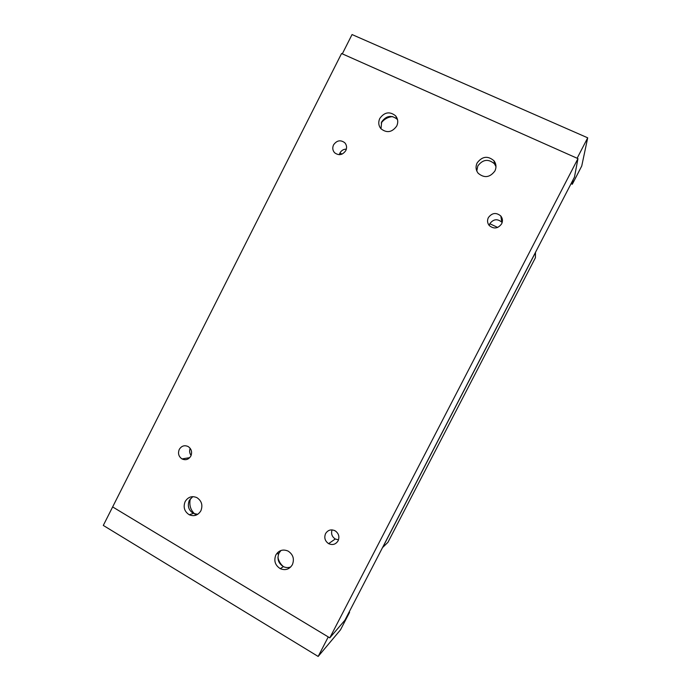<?xml version="1.0" encoding="UTF-8"?>
<svg xmlns="http://www.w3.org/2000/svg" width="691" height="691" viewBox="0 0 691 691"><rect width="100%" height="100%" fill="white"/><g stroke="black" fill="none" stroke-linecap="round" stroke-linejoin="round"><path stroke-width="1.04" d="M290.79 566.922C288.311 567.89 285.849 567.786 283.396 566.611C278.283 563.303 276.823 558.794 279.009 553.085L280.987 550.485M292.362 564.702C289.408 569.367 285.383 570.688 280.287 568.676C275.122 565.316 273.645 560.747 275.847 554.977C278.853 550.252 282.93 548.956 288.095 551.081C293.139 554.467 294.565 559.01 292.362 564.702M277.834 552.359L277.696 553.871M277.937 557.309C278.68 561.127 280.537 564.245 283.5 566.663M380.983 128.759C378.487 125.667 378.107 122.212 379.825 118.403C384.507 112.037 389.767 111.191 395.615 115.838C398.033 118.93 398.379 122.35 396.677 126.108C392.039 132.413 386.805 133.294 380.983 128.759L381.691 121.866C386.312 115.587 391.512 114.749 397.29 119.353L397.524 119.638M197.747 514.311L193.376 513.404C188.565 510.226 187.218 505.872 189.334 500.344L192.798 496.63M200.874 510.796C197.997 515.382 194.119 516.704 189.248 514.769C184.385 511.547 183.02 507.142 185.162 501.545C188.073 496.907 191.994 495.602 196.918 497.641C201.686 500.88 202.999 505.259 200.874 510.796M190.336 498.781C188.859 505.562 190.794 511.012 196.132 515.14M476.781 170.979L477.835 165.9C482.854 159.336 488.399 158.645 494.471 163.819L495.983 166.635M494.886 171.005C489.859 177.596 484.279 178.347 478.155 173.242C475.771 170.072 475.434 166.626 477.153 162.903C482.232 156.252 487.846 155.544 493.987 160.787C496.285 163.94 496.579 167.352 494.886 171.005M338.098 540.811C335.748 544.448 332.587 545.389 328.614 543.644C324.96 541.079 323.949 537.736 325.573 533.599C327.957 529.937 331.153 529.004 335.161 530.826C338.737 533.4 339.722 536.726 338.098 540.811M332.06 529.876C330.885 533.702 331.956 536.743 335.282 538.997L338.512 539.861M345.794 150.603C342.555 155.112 338.832 155.829 334.608 152.746C332.604 150.431 332.25 147.805 333.563 144.86C336.819 140.325 340.568 139.625 344.8 142.769C346.761 145.075 347.089 147.693 345.794 150.603M346.355 149.109C343.496 149.178 341.337 150.491 339.894 153.056L339.298 154.689M190.846 456.06C188.617 459.575 185.663 460.526 181.992 458.928C178.632 456.544 177.734 453.365 179.28 449.4C181.526 445.859 184.506 444.909 188.202 446.567C191.511 448.96 192.383 452.121 190.846 456.06M190.189 448.329C189.213 450.895 189.524 453.279 191.105 455.473M501.631 223.849C497.969 228.678 493.84 229.239 489.245 225.534C487.345 223.115 487.051 220.472 488.364 217.622C492.052 212.759 496.198 212.223 500.811 216.007C502.659 218.416 502.927 221.034 501.631 223.849M502.141 222.571L501.847 222.191C497.39 218.52 493.374 219.03 489.807 223.729L489.185 225.456M392.756 116.598C387.997 116.978 384.144 119.102 381.207 122.981M318.162 656.45L103.296 525.428L112.642 506.926L329.797 637.862L344.878 620.259L574.463 177.121L577.97 158.619L341.561 53.518L112.642 506.926L328.26 636.929L318.162 656.45L340.508 629.829L349.577 612.33L349.119 612.062M329.797 637.862L577.97 158.619M535.551 252.396L382.684 547.445L387.927 542.331L535.421 257.708L535.482 252.362M497.675 227.443L489.807 223.737M334.228 530.368L335.956 531.362M342.088 154.102L339.894 153.065M587.704 137.82L352.047 34.55L342.304 53.855L577.132 158.248L587.704 137.82L581.744 166.004L572.312 184.229L573.159 179.634M571.068 183.668L572.312 184.229M348.1 614.04L349.577 612.33M283.396 566.611L280.287 568.676M193.376 513.404L189.248 514.76M328.614 543.644L335.273 538.989M181.992 458.928L189.723 457.658M501.847 222.191L500.811 216.007M345.794 144.143L344.8 142.769M493.987 160.787L494.471 163.819M395.615 115.838L397.29 119.353"/></g></svg>
